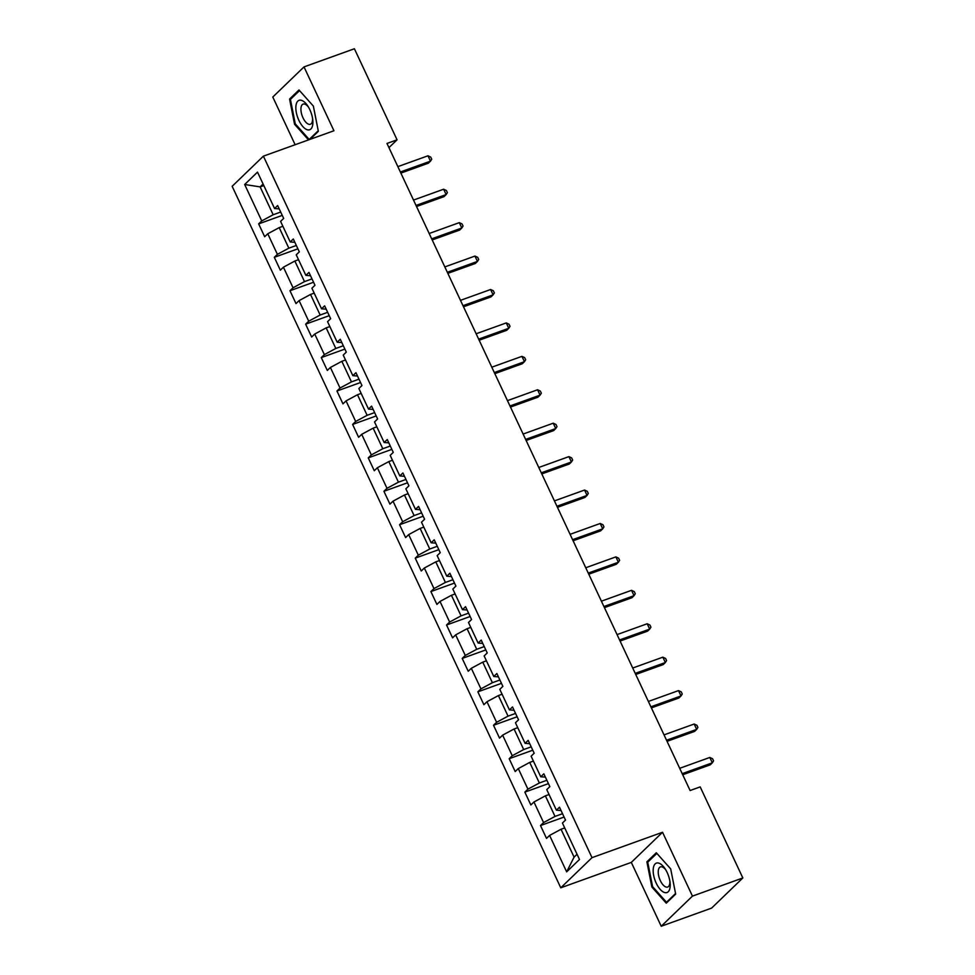 <?xml version="1.0" encoding="UTF-8"?>
<svg xmlns="http://www.w3.org/2000/svg" width="975" height="975" viewBox="0 0 975 975"><rect width="100%" height="100%" fill="white"/><g stroke="black" fill="none" stroke-linecap="round" stroke-linejoin="round"><path stroke-width="1.46" d="M661.221 926.25L692.457 896.11L662.537 832.26L631.312 862.4L661.221 926.25L711.604 908.103L742.84 877.963L700.184 786.898L690.105 790.53L386.99 143.447L397.069 139.815L354.4 48.75L304.017 66.897L272.793 97.037L295.132 144.727M631.312 862.4L560.771 887.811L232.16 186.298L263.396 156.158L592.008 857.659L560.771 887.811M244.676 184.494L261.739 220.911L258.655 223.884L264.676 236.742L267.759 233.768L277.4 254.341L274.316 257.315L280.337 270.173L283.42 267.199L293.048 287.771L289.977 290.733L295.998 303.591L299.081 300.617L308.709 321.189L305.626 324.163L311.659 337.021L314.73 334.047L324.37 354.62L321.287 357.593L327.308 370.451L330.391 367.477L340.031 388.038L336.948 391.012L342.968 403.869L346.052 400.896L355.68 421.468L352.609 424.442L358.629 437.3L361.701 434.326L371.341 454.898L368.258 457.872L374.278 470.718L377.362 467.744L387.002 488.317L383.918 491.29L389.939 504.148L393.023 501.174L402.663 521.747L399.579 524.721L405.6 537.578L408.683 534.605L418.312 555.165L415.24 558.139L421.261 570.997L424.332 568.023L433.972 588.595L430.889 591.569L436.91 604.427L439.993 601.453L449.633 622.026L446.55 624.999L452.571 637.845L455.654 634.871L465.282 655.444L462.211 658.418L468.232 671.275L471.315 668.302L480.943 688.874L477.86 691.848L483.893 704.706L486.964 701.732L496.604 722.292L493.521 725.266L499.541 738.124L502.625 735.15L512.265 755.723L509.182 758.696L515.202 771.554L518.286 768.58L527.914 789.153L524.842 792.127L530.863 804.972L533.947 801.998L543.575 822.571L540.491 825.545L546.512 838.402L549.595 835.429L566.658 871.857L579.491 859.475L562.429 823.046L565.512 820.072L559.492 807.215L556.408 810.188L546.768 789.616L549.851 786.642L543.831 773.797L540.747 776.77L531.107 756.198L534.19 753.224L528.17 740.366L525.086 743.34L515.458 722.767L518.542 719.794L512.509 706.936L509.438 709.91L499.797 689.349L502.881 686.376L496.86 673.518L493.777 676.492L484.136 655.919L487.22 652.945L481.199 640.088L478.116 643.061L468.487 622.489L471.559 619.515L465.538 606.669L462.455 609.643L452.827 589.071L455.91 586.097L449.877 573.239L446.806 576.213L437.166 555.64L440.249 552.667L434.228 539.809L431.145 542.783L421.505 522.222L424.588 519.248L418.567 506.391L415.484 509.364L405.856 488.792L408.927 485.818L402.907 472.96L399.823 475.934L390.195 455.362L393.278 452.388L387.258 439.542L384.174 442.516L374.534 421.943L377.617 418.97L371.597 406.112L368.513 409.086L358.873 388.513L361.957 385.539L355.936 372.682L352.852 375.655L343.224 355.095L346.296 352.121L340.275 339.263L337.204 342.237L327.563 321.665L330.647 318.691L324.626 305.833L321.543 308.807L311.902 288.234L314.986 285.261L308.965 272.403L305.882 275.377L296.242 254.816L299.325 251.842L293.304 238.985L290.221 241.958L280.593 221.386L283.676 218.412L277.643 205.554L274.572 208.528L257.51 172.112L244.676 184.494L260.13 186.895L273.171 214.756L280.69 212.05M562.526 813.711L555.019 816.416L545.378 795.844L549.059 794.515M561.039 810.542L556.408 810.188M543.575 822.571L555.019 816.416M533.947 801.998L545.378 795.844M546.865 780.28L539.358 782.986L529.717 762.413L533.41 761.085M545.391 777.112L540.747 776.77M527.914 789.153L539.358 782.986M518.286 768.58L529.717 762.413M531.204 746.85L523.697 749.556L514.069 728.995L517.749 727.667M529.73 743.693L525.086 743.34M512.265 755.723L523.697 749.556M502.625 735.15L514.069 728.995M515.556 713.432L508.036 716.138L498.408 695.565L502.088 694.237M514.069 710.263L509.438 709.91M496.604 722.292L508.036 716.138M486.964 701.732L498.408 695.565M499.895 680.002L492.387 682.707L482.747 662.135L486.428 660.818M498.408 676.845L493.777 676.492M480.943 688.874L492.387 682.707M471.315 668.302L482.747 662.135M484.234 646.583L476.726 649.289L467.086 628.717L470.779 627.388M482.759 643.415L478.116 643.061M465.282 655.444L476.726 649.289M455.654 634.871L467.086 628.717M468.585 613.153L461.065 615.859L451.437 595.286L455.118 593.958M467.098 609.984L462.455 609.643M449.633 622.026L461.065 615.859M439.993 601.453L451.437 595.286M452.924 579.723L445.404 582.428L435.776 561.868L439.457 560.54M451.437 576.566L446.806 576.213M433.972 588.595L445.404 582.428M424.332 568.023L435.776 561.868M437.263 546.305L429.756 549.01L420.115 528.438L423.796 527.109M435.788 543.136L431.145 542.783M418.312 555.165L429.756 549.01M408.683 534.605L420.115 528.438M421.602 512.874L414.095 515.58L404.454 495.008L408.147 493.679M420.128 509.718L415.484 509.364M402.663 521.747L414.095 515.58M393.023 501.174L404.454 495.008M405.953 479.456L398.434 482.162L388.806 461.589L392.486 460.261M404.467 476.288L399.823 475.934M387.002 488.317L398.434 482.162M377.362 467.744L388.806 461.589M390.293 446.026L382.785 448.732L373.145 428.159L376.825 426.831M388.806 442.857L384.174 442.516M371.341 454.898L382.785 448.732M361.701 434.326L373.145 428.159M374.632 412.596L367.124 415.301L357.484 394.741L361.177 393.413M373.157 409.439L368.513 409.086M355.68 421.468L367.124 415.301M346.052 400.896L357.484 394.741M358.971 379.178L351.463 381.883L341.835 361.311L345.516 359.982M357.496 376.009L352.852 375.655M340.031 388.038L351.463 381.883M330.391 367.477L341.835 361.311M343.322 345.747L335.802 348.453L326.174 327.88L329.855 326.552M341.835 342.591L337.204 342.237M324.37 354.62L335.802 348.453M314.73 334.047L326.174 327.88M327.661 312.317L320.153 315.023L310.513 294.462L314.194 293.134M326.174 309.16L321.543 308.807M308.709 321.189L320.153 315.023M299.081 300.617L310.513 294.462M312 278.899L304.493 281.604L294.852 261.032L298.545 259.703M310.525 275.73L305.882 275.377M293.048 287.771L304.493 281.604M283.42 267.199L294.852 261.032M296.351 245.468L288.832 248.174L279.203 227.614L282.884 226.285M294.864 242.312L290.221 241.958M277.4 254.341L288.832 248.174M267.759 233.768L279.203 227.614M263.811 185.567L260.13 186.895L263.092 184.031M279.203 208.882L274.572 208.528M261.739 220.911L273.171 214.756M692.457 896.11L742.84 877.963M662.537 832.26L592.008 857.659M263.396 156.158L333.938 130.748L304.017 66.897M388.952 147.639L397.069 139.815M564.72 827.946L561.039 829.262L574.08 857.122L577.054 854.258M566.658 871.857L574.08 857.122M549.595 835.429L561.039 829.262M258.655 223.884L282.25 215.39M274.316 257.315L297.911 248.82M289.977 290.733L313.572 282.238M305.626 324.163L329.221 315.668M321.287 357.593L344.882 349.087M336.948 391.012L360.543 382.517M352.609 424.442L376.204 415.947M368.258 457.872L391.852 449.365M383.918 491.29L407.513 482.796M399.579 524.721L423.174 516.214M415.24 558.139L438.835 549.644M430.889 591.569L454.484 583.074M446.55 624.999L470.145 616.492M462.211 658.418L485.806 649.923M477.86 691.848L501.467 683.341M493.521 725.266L517.116 716.771M509.182 758.696L532.777 750.202M524.842 792.127L548.438 783.62M540.491 825.545L564.086 817.05M310.013 139.364L318.35 131.32L313.365 106.104L298.984 89.968L289.575 99.048L294.56 124.264L308.514 139.9M675.663 894.099L670.69 868.896L656.297 852.747L646.888 861.827L651.873 887.043L666.266 903.179L675.663 894.099M295.376 123.959L294.56 124.264M291.525 98.341L289.575 99.048M652.689 886.75L651.873 887.043M648.838 861.132L646.888 861.827M400.871 173.099L428.378 163.191L430.487 161.155L400.359 172.002M427.976 155.793L430.718 157.072L431.718 159.205L430.487 161.155L427.976 155.793L397.849 166.64M307.271 129.748A15.624 7.093 -109.8 0 0 312.756 119.815A15.624 7.093 -109.8 0 0 307.783 106.007A15.624 7.093 -109.8 0 0 301.458 100.327A15.624 7.093 -109.8 0 0 296.351 112.661A15.624 7.093 -109.8 0 0 307.271 129.748M308.478 107.14A10.701 4.863 -109.8 0 0 304.761 104.106A10.701 4.863 -109.8 0 0 303.127 104.106A10.701 4.863 -109.8 0 0 301.653 114.185A10.701 4.863 -109.8 0 0 308.746 124.252A10.701 4.863 -109.8 0 0 310.379 124.239A10.701 4.863 -109.8 0 0 312.573 118.499M318.24 130.735L309.197 139.462L295.254 123.825L290.428 99.401L299.544 90.602L313.377 106.117M310.33 139.059L309.197 139.462M667.168 872.527A15.624 7.093 -109.8 0 0 665.096 868.798A15.624 7.093 -109.8 0 0 654.444 864.801A15.624 7.093 -109.8 0 0 656.199 883.118A15.624 7.093 -109.8 0 0 665.974 892.722A15.624 7.093 -109.8 0 0 670.069 882.594A15.624 7.093 -109.8 0 0 667.168 872.527M665.803 869.919A10.701 4.863 -109.8 0 0 660.441 866.897A10.701 4.863 -109.8 0 0 660.307 880.583A10.701 4.863 -109.8 0 0 667.692 887.031A10.701 4.863 -109.8 0 0 669.886 881.278M675.553 893.527L666.51 902.253L652.568 886.616L647.741 862.18L656.858 853.393L670.69 868.908M667.656 901.838L666.51 902.253M416.532 206.517L444.039 196.609L446.148 194.573L416.02 205.433M443.637 189.223L446.379 190.491L447.379 192.636L446.148 194.573L443.637 189.223L413.51 200.07M432.193 239.947L459.7 230.039L461.809 228.004L431.681 238.851M459.298 222.641L462.04 223.921L463.04 226.066L461.809 228.004L459.298 222.641L429.171 233.5M447.854 273.366L475.349 263.469L477.457 261.422L447.342 272.281M474.947 256.072L477.689 257.339L478.701 259.484L477.457 261.422L474.947 256.072L444.832 266.918M463.503 306.796L491.01 296.887L493.118 294.852L462.991 305.699M490.608 289.502L493.35 290.769L494.349 292.914L493.118 294.852L490.608 289.502L460.48 300.349M479.164 340.226L506.671 330.318L508.779 328.283L478.652 339.129M506.269 322.92L509.011 324.2L510.01 326.332L508.779 328.283L506.269 322.92L476.141 333.767M494.825 373.644L522.32 363.736L524.44 361.701L494.313 372.56M521.93 356.35L524.66 357.618L525.671 359.763L524.44 361.701L521.93 356.35L491.802 367.197M510.473 407.075L537.981 397.166L540.089 395.131L509.962 405.978M537.578 389.768L540.321 391.048L541.332 393.193L540.089 395.131L537.578 389.768L507.463 400.628M526.134 440.493L553.642 430.597L555.75 428.549L525.622 439.408M553.239 423.199L555.982 424.478L556.981 426.611L555.75 428.549L553.239 423.199L523.112 434.046M541.795 473.923L569.303 464.015L571.411 461.979L541.283 472.826M568.9 456.629L571.643 457.897L572.642 460.042L571.411 461.979L568.9 456.629L538.773 467.476M557.456 507.353L584.951 497.445L587.06 495.41L556.944 506.257M584.561 490.047L587.291 491.327L588.303 493.472L587.06 495.41L584.561 490.047L554.434 500.894M573.105 540.772L600.612 530.863L602.721 528.828L572.593 539.687M600.21 523.477L602.952 524.745L603.952 526.89L602.721 528.828L600.21 523.477L570.095 534.324M588.766 574.202L616.273 564.293L618.382 562.258L588.254 573.105M615.871 556.896L618.613 558.175L619.612 560.32L618.382 562.258L615.871 556.896L585.743 567.755M604.427 607.62L631.934 597.724L634.043 595.676L603.915 606.535M631.532 590.326L634.274 591.606L635.273 593.738L634.043 595.676L631.532 590.326L601.404 601.173M620.088 641.05L647.583 631.142L649.691 629.107L619.576 639.953M647.193 623.756L649.923 625.024L650.934 627.169L649.691 629.107L647.193 623.756L617.065 634.603M635.737 674.481L663.244 664.572L665.352 662.537L635.225 673.384M662.842 657.174L665.584 658.454L666.583 660.599L665.352 662.537L662.842 657.174L632.714 668.021M651.398 707.899L678.905 697.99L681.013 695.955L650.886 706.814M678.503 690.605L681.245 691.872L682.244 694.017L681.013 695.955L678.503 690.605L648.375 701.452M667.058 741.329L694.553 731.421L696.674 729.385L666.547 740.232M694.163 724.023L696.906 725.303L697.905 727.447L696.674 729.385L694.163 724.023L664.036 734.882M682.719 774.747L710.214 764.851L712.323 762.816L682.207 773.662M709.812 757.453L712.554 758.733L713.566 760.866L712.323 762.816L709.812 757.453L679.697 768.3"/></g></svg>
